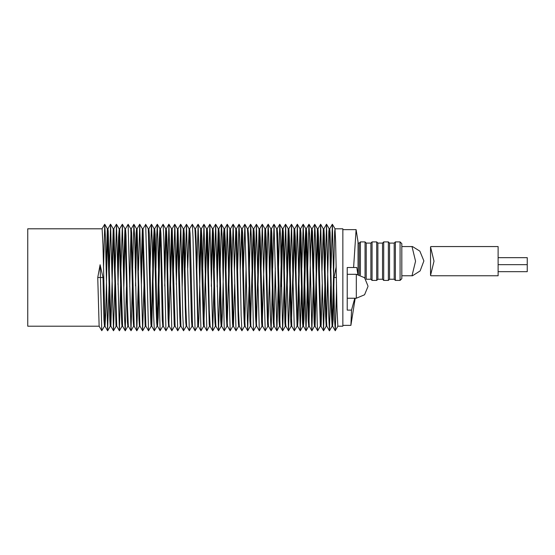 <?xml version="1.0" encoding="UTF-8"?>
<svg xmlns="http://www.w3.org/2000/svg" width="555" height="555" viewBox="0 0 555 555"><rect width="100%" height="100%" fill="white"/><g stroke="black" fill="none" stroke-linecap="round" stroke-linejoin="round"><path stroke-width="0.83" d="M359.217 274.663L359.217 243.076L358.044 243.076M360.382 275.03L360.382 241.911L359.217 243.076M365.051 278.242L365.051 241.911L360.382 241.911M395.389 280.421L395.389 241.911L400.058 241.911L400.058 280.421L395.389 280.421L394.223 279.255L389.554 279.255L388.389 280.421L383.72 280.421L382.555 279.255L377.886 279.255L376.72 280.421L372.051 280.421L370.886 279.255L366.217 279.255L366.217 243.076L365.051 241.911M370.886 279.255L370.886 243.076L366.217 243.076M372.051 280.421L372.051 241.911L370.886 243.076M376.72 280.421L376.72 241.911L372.051 241.911M377.886 279.255L377.886 243.076L376.72 241.911M382.555 279.255L382.555 243.076L377.886 243.076M383.72 280.421L383.72 241.911L382.555 243.076M388.389 280.421L388.389 241.911L383.72 241.911M389.554 279.255L389.554 243.076L388.389 241.911M394.223 279.255L394.223 243.076L389.554 243.076M400.058 280.421L401.806 278.672L401.806 243.666L400.058 241.911M336.462 298.215L336.462 282.176M357.815 274.392L356.782 267.524L347.25 267.524L347.25 310.113L351.544 310.113L354.784 298.215M353.604 267.524L356.088 229.659L358.044 242.008L358.044 274.427M355.214 298.215L350.913 325.355L351.544 310.12M332.334 324.273L334.63 231.761L334.991 228.785L342.817 228.785L342.817 326.222L337.877 326.222L335.289 330.738L336.462 291.583M99.185 326.222L27.75 326.222L27.75 228.785L102.092 228.785L102.946 244.679L104.999 326.222L105.755 312.645L107.67 231.255M313.089 277.507L314.102 322.587L314.47 326.222L315.067 326.222L312.472 231.928L312.132 228.785L311.584 228.785L313.089 277.507M314.796 323.69L317.384 228.785L320.318 326.222L320.95 326.222L321.116 325.313L322.226 283.91M319.34 271.145L320.665 224.255L323.551 330.752L320.922 326.201L318.563 238.393L318.015 228.785L317.384 228.785M317.71 231.671L315.067 326.222M303.162 324.321L305.09 240.398L305.812 228.785L308.219 321.005L308.698 326.222L309.204 326.222M308.969 324.55L310.689 248.578L311.584 228.785M307.678 268.28L308.92 224.269L309.641 235.597L311.813 330.745L309.184 326.194L306.797 233.745L306.332 228.785L305.812 228.785M297.327 323.433L299.977 228.785L302.135 312.181L302.551 322.899L302.912 326.222L303.432 326.222L303.987 319.354L306.069 230.422M301.795 268.141L303.217 224.262L306.041 330.738L303.412 326.187L302.524 307.102L300.963 232.989L300.56 228.785L299.977 228.785M295.947 270.271L297.376 224.255L300.255 330.745L297.626 326.194L296.863 311.466L295.225 236.777L294.726 228.785L294.122 228.806L297.029 326.222L297.64 326.222L298.132 319.146L300.241 231.185M289.779 277.507L290.764 321.331L291.153 326.222L291.777 326.222L289.384 238.123L288.843 228.785L288.212 228.785L289.779 277.507M291.465 322.968L294.094 228.785M294.4 231.955L293.054 283.966M279.796 324.522L281.545 247.488L282.405 228.785L283.314 247.017L284.951 322.864L285.291 326.222L285.887 326.222M285.624 323.634L288.212 228.785M288.538 231.719L287.275 284.347M284.368 269.584L285.61 224.262L288.503 330.752L285.874 326.201L285.513 321.331L283.695 242.077L283.293 231.837L282.96 228.785L282.405 228.785M278.041 277.507L279.033 320.852L279.526 326.222L280.046 326.222L277.618 233.613L277.153 228.785L276.64 228.785L278.041 277.507M282.703 230.852L281.434 286.602M268.155 323.475L270.805 228.785L272.949 311.924L273.365 322.802L273.733 326.222L274.253 326.222M273.983 324.37L275.259 268.127M272.623 268.127L274.045 224.269L276.862 330.738L274.232 326.187L273.344 306.79L271.804 233.287L271.388 228.785L270.805 228.785M262.3 322.954L264.922 228.785L267.281 315.837L267.607 324.085L267.857 326.222L268.467 326.222M271.069 231.116L269.688 286.109M266.775 270.139L268.155 224.262L268.717 234.272L270.327 315.226L271.083 330.745L268.453 326.194L267.676 311.216L266.088 237.963L265.554 228.785L264.922 228.785M256.452 323.586L259.039 228.785L259.782 242.535L261.627 322.205L261.981 326.222L262.598 326.222M260.989 271.194L262.328 224.262L265.214 330.752L262.584 326.201L260.205 237.859L259.671 228.785L259.039 228.785M250.617 324.495L253.226 228.785L254.134 246.732L255.536 316.086L256.119 326.222L256.715 326.222M259.365 231.768L258.096 284.25M255.189 269.744L256.438 224.262L259.331 330.752L256.708 326.201L256.375 322.205L254.509 241.834L254.114 231.754L253.788 228.785L253.226 228.785M247.461 228.785L248.238 244.859L249.854 320.693L250.347 326.222L250.853 326.222M253.531 230.915L252.268 286.484M249.334 268.225L250.638 224.269L251.311 236.375L253.469 330.745L250.839 326.194L248.432 233.488L247.974 228.785L247.481 228.785L244.866 224.269L247.683 330.738L249.028 286.706M240.239 270.042L241.661 228.806L243.763 311.667L244.186 322.705L244.561 326.222L245.074 326.222M244.81 324.418L246.094 268.134M245.095 326.222L244.165 306.478L242.646 233.593L242.209 228.785L241.64 228.785M234.446 271.201L235.785 228.813L238.102 315.594L238.435 324.016L238.692 326.222L239.295 326.222M237.602 269.994L238.983 224.262L239.58 235.653L241.154 315.448L241.904 330.745L239.281 326.194L238.49 310.96L236.707 232.302L236.388 228.785L235.75 228.785M227.273 323.544L229.867 228.785L230.602 242.292L232.496 322.996L232.816 326.222L233.426 326.222M234.696 284.098L233.44 326.222M231.81 271.208L233.155 224.262L236.041 330.752L233.412 326.201L231.026 237.616L230.498 228.785L229.867 228.785M220.162 268.176L221.389 224.269L224.088 228.82L224.948 246.448L226.384 316.898L226.946 326.222L227.55 326.222M230.193 231.824L228.924 284.16M226.017 269.897L227.266 224.262L230.165 330.752L227.536 326.201L227.245 322.996L225.323 241.585L224.615 228.785L224.053 228.785L223.609 233.69L222.805 268.197M219.704 277.507L220.668 320.512L221.167 326.222L221.681 326.222L219.246 233.357L218.802 228.785L218.281 228.785L219.704 277.507M224.359 230.984L222.444 313.36L221.695 326.222M211.066 269.897L212.496 228.806L214.577 311.411L215 322.608L215.389 326.222L215.895 326.222M216.922 268.176L218.281 228.785M218.538 230.401L217.22 286.699M214.279 268.197L215.694 224.269L218.503 330.738L215.874 326.187L214.986 306.159L213.488 233.905L213.03 228.785L212.468 228.785M208.021 277.507L209.263 323.947L209.519 326.222L210.137 326.222L209.304 310.703L207.563 232.809L207.216 228.785L206.578 228.785L208.021 277.507M212.725 230.984L211.351 286.401M199.481 269.994L200.723 228.806L203.366 323.704L203.643 326.222L204.261 326.222M203.956 322.948L206.578 228.785M206.89 231.824L205.523 284.181M202.637 271.201L203.983 224.262L206.876 330.752L204.247 326.201L201.86 237.894L201.347 228.799L200.695 228.785M189.602 228.785L192.28 224.269L194.909 228.82L195.769 246.17L197.774 326.222L198.378 326.222L198.905 318.022L201.021 231.872M196.845 270.042L198.1 224.262L200.993 330.752L198.364 326.201L198.114 323.704L196.144 241.342L195.755 231.588L195.443 228.785L194.888 228.785M187.75 268.225L189.144 228.82L191.482 320.311L191.988 326.222L192.509 326.222M192.28 224.269L192.98 237.117L195.117 330.745L192.488 326.194L190.497 245.539L190.067 233.225L189.623 228.785L189.109 228.785M181.887 269.744L183.323 228.806L185.391 311.147L185.821 322.504L186.216 326.222L186.716 326.222M185.106 268.238L186.515 224.269L189.331 330.738L186.702 326.187L185.807 305.833L184.322 234.238L183.858 228.785L183.296 228.785M176.095 271.194L177.468 228.889L179.737 315.115L180.084 323.877L180.354 326.222L180.944 326.222M183.552 230.915L182.179 286.533M179.251 269.695L180.694 224.262L182.81 315.955L183.559 330.745L180.93 326.194L178.044 228.785L177.413 228.785L174.811 224.262L177.704 330.752L180.368 326.222M168.928 323.475L171.53 228.785L174.228 324.328L174.471 326.222L175.089 326.222M177.718 231.768L176.344 284.278M177.704 330.752L175.075 326.201L172.216 228.889L171.53 228.785M164.46 268.127L165.73 228.813L166.583 245.893L168.096 318.424L168.595 326.222L169.213 326.222M171.849 231.914L170.572 284.007M167.672 270.181L168.928 224.262L171.828 330.752L169.199 326.201L168.977 324.328L166.958 241.099L166.576 231.504L166.278 228.785L165.695 228.785M157.287 324.522L159.257 238.823L159.93 228.785L160.797 248.009L162.296 320.11L162.809 326.222L163.33 326.222M166.014 231.116L164.752 286.054M160.43 228.785L163.101 224.269L163.815 237.478L165.945 330.745L163.316 326.194L161.318 245.254L160.881 233.093L160.444 228.785L159.93 228.785M151.459 323.634L153.374 242.59L154.123 228.785L156.205 310.876L156.635 322.393L157.037 326.222L157.544 326.222L158.175 317.626L160.194 230.408M155.934 268.266L156.51 239.392L157.343 224.269L160.152 330.738L157.523 326.187L156.628 305.493L155.164 234.578L154.679 228.785L154.123 228.785M150.079 269.536L151.473 224.262L152.181 240.246L153.645 316.239L154.38 330.745L151.751 326.194L150.932 310.183L149.267 233.926L148.872 228.785L148.268 228.806L150.558 314.872L150.911 323.801L151.182 326.222L151.772 326.222M154.38 230.852L151.786 326.222M141.136 270.271L142.385 228.806L145.098 324.862L145.306 326.222L145.923 326.222M142.975 228.785L145.708 224.546L148.532 330.752L145.909 326.201L143.086 229.069L142.357 228.785M132.652 268.162L133.866 224.262L136.558 228.813L137.397 245.622L138.951 319.146L139.423 326.222L140.04 326.222M142.684 231.955L141.393 283.952M138.5 270.313L139.756 224.255L142.656 330.752L140.026 326.201L139.846 324.862L137.106 228.785L136.523 228.785L136.121 232.989L135.288 268.141M132.187 277.507L133.117 319.902L133.63 326.222L134.157 326.222L131.695 232.968L131.271 228.785L130.751 228.785L132.187 277.507M136.842 231.185L135.58 285.894M126.304 277.507L127.456 322.282L127.865 326.222L128.365 326.222L127.449 305.153L126.006 234.945L125.506 228.785L124.951 228.785L126.304 277.507M131.015 230.422L129.717 286.706M117.743 271.145L118.569 236.964L119.2 229.333L121.372 314.636L121.732 323.731L122.017 326.222L122.593 326.222M123.543 269.432L124.951 228.785M125.201 230.797L123.834 286.741M120.907 269.376L122.35 224.262L124.473 316.537L125.208 330.745L122.579 326.194L119.7 228.785L119.096 228.806L116.467 224.262L119.367 330.752L120.636 284.458M114.725 277.507L115.967 325.313L116.134 326.222L116.751 326.222L113.948 229.333L113.817 228.785L113.185 228.785L114.725 277.507M119.374 231.671L117.993 284.486M108.898 277.507L109.807 319.826L110.251 326.222L110.882 326.222L108.225 231.352L107.934 228.785L107.344 228.785L108.898 277.507M111.957 270.403L113.185 228.785M113.511 231.99L110.882 326.222M100.136 264.707L101.794 330.738L99.165 326.187L97.763 277.507L100.136 264.707L103.015 277.507L103.931 319.694L104.458 326.222L104.999 326.222M106.116 268.19L107.344 228.785M321.976 271.138L323.294 228.806L325.646 316.343L326.201 326.222L326.833 326.222L326.042 311.723L324.356 235.667L323.898 228.785L323.267 228.785M326.5 323.385L328.865 231.241L329.171 228.806L329.608 235.667L331.314 312.43L332.084 326.222L329.483 330.745L330.676 285.735M336.191 266.83L334.068 277.507L333.146 319.722L332.591 326.187L331.71 307.401L330.121 232.705L329.739 228.785L329.15 228.785M334.991 228.785L335.671 241.931L336.975 308.025L337.877 326.222M101.794 330.738L104.479 326.222M103.48 268.218L104.749 224.262L105.478 238.15L107.601 330.745L109.051 285.79M109.321 270.438L110.584 224.255L113.484 330.752L114.857 283.91M115.107 271.138L116.467 224.262M125.208 330.745L126.478 286.706M125.485 228.785L128.163 224.269L130.973 330.738L132.354 286.706M133.928 224.269L134.643 237.824L136.773 330.745L138.223 285.95M142.656 330.752L144.029 283.966M148.532 330.752L151.196 326.222M154.38 330.745L157.058 326.222M160.152 330.738L162.83 326.222M165.945 330.745L168.616 326.222M171.828 330.752L174.485 326.222M173.458 271.194L174.811 224.262M183.559 330.745L186.23 326.222M189.331 330.738L192.009 326.222M195.117 330.745L197.788 326.222M200.993 330.752L203.657 326.222M206.876 330.752L209.533 326.222M208.423 269.848L209.866 224.262L212.731 330.745L213.987 286.352M218.503 330.738L219.863 286.699M221.459 224.269L222.146 236.749L224.289 330.745L226.96 326.222M230.165 330.752L232.823 326.222M236.041 330.752L238.705 326.222M241.904 330.745L244.575 326.222M243.451 268.148L244.866 224.269M253.469 330.745L256.139 326.222M259.331 330.752L261.995 326.222M265.214 330.752L267.871 326.222M271.083 330.745L272.332 286.054M276.862 330.738L278.201 286.706M278.506 268.259L279.81 224.269L280.476 235.986L282.641 330.745L284.077 286.644M288.503 330.752L289.911 284.375M290.168 271.173L291.493 224.262L294.379 330.752L297.043 326.222M300.255 330.745L301.504 285.894M306.041 330.738L307.366 286.706M311.813 330.745L313.249 286.741M313.54 269.432L314.782 224.262L315.538 240.301L317.273 324.377L317.668 330.752L320.332 326.222M323.551 330.752L324.862 283.903M325.126 270.403L326.541 224.255L328.671 314.858L329.483 330.745M330.967 268.19L332.396 224.262L334.582 319.812L335.289 330.738M415.584 261.169L412.081 246.933L412.497 246.58L419.851 251.11L423.867 260.919L420.142 270.902L412.497 275.752L412.074 275.405L415.584 261.169M430.541 275.405L434.038 261.169L430.527 246.933L430.951 246.58L498.078 246.58L498.078 275.752L430.958 275.752L430.541 275.405L430.534 247.072M498.078 271.673L527.25 271.673L527.25 257.666L498.078 257.666M347.25 298.215L356.296 298.215L356.296 274.295L364.545 277.715L367.965 285.964M103.015 277.507L97.763 277.507M336.379 277.507L334.068 277.507M395.389 241.911L394.223 243.076M347.25 274.295L356.296 274.295M356.296 298.215L364.545 294.795L367.965 286.546M342.817 325.348L350.913 325.348M342.817 229.659L356.088 229.659M332.605 326.222L332.084 326.222M335.026 228.813L332.396 224.262M326.208 326.222L323.6 330.752M329.171 228.806L326.541 224.255M323.294 228.806L320.665 224.255M314.491 326.222L311.875 330.745M317.411 228.813L314.782 224.262M308.719 326.222L306.11 330.738M311.619 228.82L308.989 224.269M302.926 326.222L300.31 330.745M305.847 228.813L303.217 224.262M300.005 228.806L297.376 224.255M291.16 326.222L288.545 330.752M294.122 228.806L291.493 224.262M285.312 326.222L282.703 330.745M288.239 228.813L285.61 224.262M279.54 326.222L276.931 330.738M282.44 228.82L279.81 224.269M273.747 326.222L271.138 330.745M276.674 228.813L274.045 224.269M270.833 228.806L268.204 224.255M264.95 228.806L262.328 224.262M259.067 228.813L256.438 224.262M250.361 326.222L247.752 330.738M253.26 228.82L250.638 224.269M241.661 228.806L239.038 224.262M235.785 228.813L233.155 224.262M229.895 228.806L227.266 224.262M221.188 326.222L218.58 330.738M215.402 326.222L212.794 330.745M218.323 228.82L215.694 224.269M212.496 228.806L209.866 224.262M206.613 228.813L203.983 224.262M200.723 228.806L198.1 224.262M189.144 228.82L186.515 224.269M183.323 228.806L180.694 224.262M171.55 228.806L168.928 224.262M165.73 228.813L163.101 224.269M159.965 228.82L157.343 224.269M154.151 228.806L151.522 224.262M145.32 326.222L142.704 330.752M148.268 228.806L145.639 224.262M139.444 326.222L136.828 330.745M142.385 228.806L139.756 224.255M133.651 326.222L131.042 330.738M127.879 326.222L125.27 330.745M130.793 228.82L128.163 224.269M122.024 326.222L119.415 330.752M124.979 228.813L122.35 224.262M116.148 326.222L113.532 330.752M110.272 326.222L107.656 330.745M113.213 228.806L110.584 224.255M107.379 228.813L104.749 224.262M104.687 224.262L102.078 228.785M107.601 330.745L104.971 326.194M110.542 224.255L107.927 228.785M113.484 330.752L110.861 326.201M116.418 224.255L113.803 228.785M119.367 330.752L116.737 326.201M122.301 224.262L119.686 228.785M130.973 330.738L128.344 326.187M133.866 224.262L131.251 228.785M136.773 330.745L134.144 326.194M139.707 224.255L137.092 228.785M151.473 224.262L148.858 228.785M157.273 224.269L154.658 228.785M168.88 224.255L166.264 228.785M174.756 224.262L172.14 228.785M180.646 224.262L178.03 228.785M186.445 224.269L183.837 228.785M198.045 224.262L195.436 228.785M203.928 224.262L201.312 228.785M209.818 224.262L207.202 228.785M212.731 330.745L210.102 326.194M215.624 224.269L213.016 228.785M221.389 224.269L218.781 228.785M224.289 330.745L221.66 326.194M227.217 224.262L224.602 228.785M233.1 224.262L230.485 228.785M238.983 224.262L236.375 228.785M244.804 224.269L242.195 228.785M247.683 330.738L245.053 326.187M250.569 224.269L247.953 228.785M256.389 224.262L253.774 228.785M262.272 224.262L259.657 228.785M268.155 224.262L265.54 228.785M273.976 224.269L271.367 228.785M279.741 224.269L277.132 228.785M282.641 330.745L280.011 326.194M285.561 224.262L282.946 228.785M291.444 224.262L288.829 228.785M294.379 330.752L291.75 326.201M297.327 224.255L294.712 228.785M303.155 224.269L300.546 228.785M308.92 224.269L306.311 228.785M314.734 224.262L312.118 228.785M317.668 330.752L315.046 326.201M320.617 224.262L318.001 228.785M326.5 224.255L323.884 228.785M329.427 330.745L326.798 326.194M332.334 224.262L329.719 228.785M335.22 330.738L332.591 326.187M401.806 246.58L412.497 246.58M401.806 275.752L412.462 275.752M527.25 264.666L498.078 264.666"/></g></svg>
